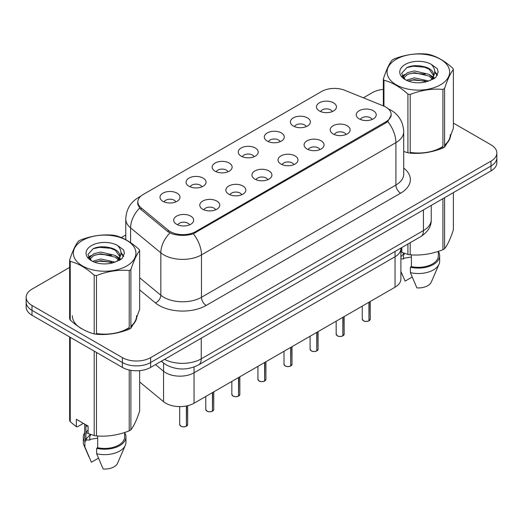 <?xml version="1.0" encoding="UTF-8"?>
<svg xmlns="http://www.w3.org/2000/svg" width="523" height="523" viewBox="0 0 523 523"><rect width="100%" height="100%" fill="white"/><g stroke="black" fill="none" stroke-linecap="round" stroke-linejoin="round"><path stroke-width="0.78" d="M372.088 119.479A5.995 3.458 0 0 0 370.48 117.793A5.995 3.458 0 0 0 364.577 116.917A5.995 3.458 0 0 0 360.399 119.479M346.01 134.535A5.995 3.458 0 0 0 344.402 132.849A5.995 3.458 0 0 0 338.499 131.973A5.995 3.458 0 0 0 334.321 134.535M319.932 149.591A5.995 3.458 0 0 0 318.324 147.911A5.995 3.458 0 0 0 312.421 147.035A5.995 3.458 0 0 0 308.237 149.591M293.848 164.653A5.995 3.458 0 0 0 292.239 162.967A5.995 3.458 0 0 0 286.336 162.091A5.995 3.458 0 0 0 282.159 164.653M267.769 179.709A5.995 3.458 0 0 0 266.161 178.023A5.995 3.458 0 0 0 260.258 177.147A5.995 3.458 0 0 0 256.08 179.709M241.691 194.765A5.995 3.458 0 0 0 240.083 193.079A5.995 3.458 0 0 0 234.18 192.203A5.995 3.458 0 0 0 229.996 194.765M215.607 209.821A5.995 3.458 0 0 0 213.999 208.141A5.995 3.458 0 0 0 208.095 207.265A5.995 3.458 0 0 0 203.918 209.821M189.529 224.883A5.995 3.458 0 0 0 187.92 223.197A5.995 3.458 0 0 0 182.017 222.321A5.995 3.458 0 0 0 177.84 224.883M332.314 111.569A5.995 3.458 0 0 0 330.706 109.882A5.995 3.458 0 0 0 324.803 109.006A5.995 3.458 0 0 0 320.619 111.569M306.23 126.625A5.995 3.458 0 0 0 304.621 124.945A5.995 3.458 0 0 0 298.718 124.062A5.995 3.458 0 0 0 294.541 126.625M280.151 141.687A5.995 3.458 0 0 0 278.543 140.001A5.995 3.458 0 0 0 272.64 139.125A5.995 3.458 0 0 0 268.462 141.687M254.067 156.743A5.995 3.458 0 0 0 252.459 155.056A5.995 3.458 0 0 0 246.555 154.18A5.995 3.458 0 0 0 242.378 156.743M227.989 171.799A5.995 3.458 0 0 0 226.381 170.112A5.995 3.458 0 0 0 220.477 169.236A5.995 3.458 0 0 0 216.3 171.799M201.911 186.855A5.995 3.458 0 0 0 200.302 185.175A5.995 3.458 0 0 0 194.399 184.292A5.995 3.458 0 0 0 190.215 186.855M175.826 201.917A5.995 3.458 0 0 0 174.218 200.231A5.995 3.458 0 0 0 168.314 199.355A5.995 3.458 0 0 0 164.137 201.917M383.477 105.947A17.978 10.375 180 0 1 385.876 107.11A17.978 10.375 180 0 1 391.145 114.452A17.978 10.375 180 0 1 385.876 121.787L195.687 231.597A17.978 10.375 180 0 1 168.249 230.212L141.105 207.827A17.978 10.375 180 0 1 137.856 201.878A17.978 10.375 180 0 1 143.119 194.536L321.691 91.44A17.978 10.375 180 0 1 344.709 90.276L383.477 105.947M359.183 118.878A9.989 5.766 180 0 1 357.202 117.25A9.989 5.766 180 0 1 360.51 110.085A9.989 5.766 180 0 1 373.311 110.726A9.989 5.766 180 0 1 375.292 117.25A9.989 5.766 180 0 1 359.183 118.878M176.617 224.282A9.989 5.766 180 0 1 174.636 222.654A9.989 5.766 180 0 1 177.944 215.489A9.989 5.766 180 0 1 190.745 216.13A9.989 5.766 180 0 1 192.726 222.654A9.989 5.766 180 0 1 176.617 224.282M202.702 209.226A9.989 5.766 180 0 1 200.721 207.598A9.989 5.766 180 0 1 204.029 200.427A9.989 5.766 180 0 1 216.823 201.074A9.989 5.766 180 0 1 218.804 207.598A9.989 5.766 180 0 1 202.702 209.226M228.78 194.17A9.989 5.766 180 0 1 226.799 192.536A9.989 5.766 180 0 1 230.107 185.371A9.989 5.766 180 0 1 242.907 186.011A9.989 5.766 180 0 1 244.888 192.536A9.989 5.766 180 0 1 228.78 194.17M254.864 179.108A9.989 5.766 180 0 1 252.884 177.48A9.989 5.766 180 0 1 256.185 170.315A9.989 5.766 180 0 1 268.985 170.956A9.989 5.766 180 0 1 270.966 177.48A9.989 5.766 180 0 1 254.864 179.108M280.943 164.052A9.989 5.766 180 0 1 278.962 162.424A9.989 5.766 180 0 1 282.27 155.259A9.989 5.766 180 0 1 295.064 155.9A9.989 5.766 180 0 1 297.044 162.424A9.989 5.766 180 0 1 280.943 164.052M307.021 148.996A9.989 5.766 180 0 1 305.04 147.368A9.989 5.766 180 0 1 308.348 140.197A9.989 5.766 180 0 1 321.148 140.844A9.989 5.766 180 0 1 323.129 147.368A9.989 5.766 180 0 1 307.021 148.996M333.105 133.94A9.989 5.766 180 0 1 331.124 132.306A9.989 5.766 180 0 1 334.432 125.141A9.989 5.766 180 0 1 347.226 125.782A9.989 5.766 180 0 1 349.207 132.306A9.989 5.766 180 0 1 333.105 133.94M319.403 110.974A9.989 5.766 180 0 1 317.422 109.34A9.989 5.766 180 0 1 320.73 102.175A9.989 5.766 180 0 1 333.53 102.815A9.989 5.766 180 0 1 335.511 109.34A9.989 5.766 180 0 1 319.403 110.974M162.921 201.316A9.989 5.766 180 0 1 160.94 199.688A9.989 5.766 180 0 1 164.248 192.523A9.989 5.766 180 0 1 177.042 193.164A9.989 5.766 180 0 1 179.023 199.688A9.989 5.766 180 0 1 162.921 201.316M188.999 186.26A9.989 5.766 180 0 1 187.018 184.626A9.989 5.766 180 0 1 190.326 177.46A9.989 5.766 180 0 1 203.127 178.108A9.989 5.766 180 0 1 205.108 184.626A9.989 5.766 180 0 1 188.999 186.26M215.084 171.204A9.989 5.766 180 0 1 213.103 169.57A9.989 5.766 180 0 1 216.411 162.405A9.989 5.766 180 0 1 229.205 163.045A9.989 5.766 180 0 1 231.186 169.57A9.989 5.766 180 0 1 215.084 171.204M241.162 156.142A9.989 5.766 180 0 1 239.181 154.514A9.989 5.766 180 0 1 242.489 147.349A9.989 5.766 180 0 1 255.283 147.989A9.989 5.766 180 0 1 257.27 154.514A9.989 5.766 180 0 1 241.162 156.142M267.246 141.086A9.989 5.766 180 0 1 265.259 139.458A9.989 5.766 180 0 1 268.567 132.293A9.989 5.766 180 0 1 281.367 132.934A9.989 5.766 180 0 1 283.348 139.458A9.989 5.766 180 0 1 267.246 141.086M293.325 126.03A9.989 5.766 180 0 1 291.344 124.396A9.989 5.766 180 0 1 294.652 117.23A9.989 5.766 180 0 1 307.446 117.878A9.989 5.766 180 0 1 309.426 124.396A9.989 5.766 180 0 1 293.325 126.03M400.899 248.085L400.899 248.588A19.972 11.532 180 0 1 395.048 256.741L194.046 372.788A19.972 11.532 180 0 1 163.562 371.252L155.501 364.603L163.562 371.252L163.562 401.69L139.654 381.98M395.048 251.458L395.048 287.186A19.972 11.532 180 0 0 400.899 279.027L400.899 248.588A19.972 11.532 180 0 1 395.048 256.741L194.046 372.788A19.972 11.532 180 0 1 163.562 371.252L163.562 363.086M395.048 287.186L194.046 403.233A19.972 11.532 180 0 1 163.562 401.69M72.351 315.689A32.289 18.645 0 0 0 81.81 328.869M391.282 114.942L387.759 121.519L386.02 122.787L193.333 233.774C186.208 235.919 179.082 235.919 171.956 233.774L167.922 231.728L140.779 209.35L139.569 208.121L137.529 202.944M69.624 267.41L32.001 289.134A19.972 11.532 0 0 0 26.15 297.286L26.15 307.073A19.972 11.532 0 0 0 32.001 315.225L122.389 367.414L122.389 362.517A19.972 11.532 0 0 0 150.637 362.517L490.999 166.013A19.972 11.532 0 0 0 496.85 157.854A19.972 11.532 0 0 1 490.999 166.013L150.637 362.517A19.972 11.532 0 0 1 122.389 362.517L32.001 310.335L122.389 362.517L122.389 357.627A19.972 11.532 0 0 0 150.637 357.627L490.999 161.117A19.972 11.532 0 0 0 496.85 152.964A19.972 11.532 0 0 0 490.999 144.812L453.376 123.088M26.15 302.183A19.972 11.532 0 0 0 32.001 310.335A19.972 11.532 0 0 1 26.15 302.183M410.195 152.598A32.289 18.645 0 0 0 442.935 146.656M444.602 145.427A32.289 18.645 0 0 0 450.649 134.561M96.48 333.726A32.289 18.645 0 0 0 129.214 327.784M130.881 326.555A32.289 18.645 0 0 0 136.928 315.689M383.346 89.394A19.972 11.532 0 0 0 372.363 92.623L363.367 97.821M125.768 234.997L121.29 237.586M105.188 246.882L104.58 247.235M26.15 297.286A19.972 11.532 0 0 0 32.001 305.445L122.389 357.627M122.389 367.414A19.972 11.532 0 0 0 150.637 367.414L490.999 170.903A19.972 11.532 0 0 0 496.85 162.751L496.85 152.964M368.944 320.789L368.918 320.847C366.545 321.612 364.721 321.593 363.452 320.782L362.249 319.089A3.994 2.308 0 0 0 363.42 320.717A3.994 2.308 0 0 0 368.944 320.789L368.944 302.255M368.918 320.847L368.852 320.841A3.864 2.229 180 0 1 363.518 320.776M368.944 320.625L369.192 302.111M342.866 335.844L342.84 335.91C340.466 336.675 338.643 336.649 337.368 335.838L336.171 334.145A3.994 2.308 0 0 0 337.342 335.779A3.994 2.308 0 0 0 342.866 335.844L342.866 317.311M342.84 335.91L342.774 335.897A3.864 2.229 180 0 1 337.433 335.831M342.866 335.681L343.108 317.173M316.781 350.907L316.755 350.966C314.382 351.731 312.564 351.704 311.29 350.894L310.093 349.207A3.994 2.308 0 0 0 311.263 350.835A3.994 2.308 0 0 0 316.781 350.907L316.781 332.373M316.755 350.966L316.696 350.959A3.864 2.229 180 0 1 311.355 350.887M316.781 350.743L317.03 332.229M290.703 365.963L290.677 366.022C288.304 366.786 286.48 366.76 285.205 365.956L284.009 364.263A3.994 2.308 0 0 0 285.179 365.891A3.994 2.308 0 0 0 290.703 365.963L290.703 347.429M290.677 366.022L290.611 366.015A3.864 2.229 180 0 1 285.277 365.95M290.703 365.799L290.951 347.285M264.625 381.019L264.592 381.077C262.226 381.842 260.402 381.823 259.127 381.012L257.931 379.319A3.994 2.308 0 0 0 259.101 380.947A3.994 2.308 0 0 0 264.625 381.019L264.625 362.485M264.592 381.077L264.533 381.071A3.864 2.229 180 0 1 259.192 381.005M264.625 380.855L264.867 362.341M396.231 59.276A31.288 18.063 -0 0 0 396.231 84.824A31.288 18.063 -0 0 0 440.484 84.824A31.288 18.063 -0 0 0 440.484 59.276A31.288 18.063 -0 0 0 396.231 59.276M449.852 137.706L453.376 128.2L453.376 69.533A35.95 20.757 -0 0 0 452.761 68.219C444.753 60.962 436.764 56.353 428.801 54.385A35.95 20.757 -0 0 0 426.52 54.032C415.563 53.098 404.652 54.784 393.786 59.099A35.95 20.757 -0 0 0 392.936 59.57A35.95 20.757 -0 0 0 392.119 60.06C389.184 63.754 386.262 70.056 383.346 78.96A35.95 20.757 -0 0 0 383.96 80.274L383.96 106.149M403.704 151.467L407.92 152.775L407.92 94.107C399.912 86.851 391.923 82.242 383.96 80.274M407.92 94.107A35.95 20.757 -0 0 0 410.195 94.46L410.195 153.128C421.067 154.076 431.978 152.389 442.935 148.061A35.95 20.757 -0 0 0 443.785 147.591A35.95 20.757 -0 0 0 444.602 147.1L448.44 140.798M442.935 148.061L442.935 89.4C432.07 88.446 421.159 90.133 410.195 94.46M442.935 89.4A35.95 20.757 -0 0 0 443.785 88.923A35.95 20.757 -0 0 0 444.602 88.433L444.602 147.1M407.92 152.775A35.95 20.757 -0 0 0 410.195 153.128M428.716 81L414.419 77.835L406.312 80.235M426.722 81.647L414.419 79.561L408.136 81.019M433.188 79.208L433.051 78.842M432.626 77.973L429.122 74.358L414.419 70.932L407.6 72.632L403.658 75.992L403.141 77.822M432.063 78.836L429.122 76.083L414.419 72.658L407.6 74.358L403.455 78.162M430.73 80.326L433.083 77.044A15.219 8.786 -0 0 0 433.58 74.815A15.219 8.786 -0 0 0 422.231 66.316C416.57 65.14 411.483 65.538 406.972 67.513L401.612 73.351L405.207 79.607M432.776 79.424L433.58 76.181M433.534 75.495L429.122 69.18L422.231 66.316M405.207 64.46A18.599 10.741 -0 0 0 405.207 79.646A18.599 10.741 -0 0 0 428.461 81.072L435.711 77.554L438.156 72.05L437.32 68.768L431.227 64.296A18.599 10.741 -0 0 0 405.207 64.46M431.227 64.296C435.09 68.252 435.711 72.501 433.083 77.044M383.346 105.894L383.346 78.96M453.376 69.533C450.46 73.174 447.538 79.476 444.602 88.433M425.356 81.065L413.235 80.032L408.411 80.908M434.214 78.62L433.358 77.934M432.848 77.561L431.978 76.999M425.356 74.161L413.235 73.128L408.411 74.005M403.749 75.828L402.331 76.704M437.235 75.495L434.685 72.141M425.356 67.258L413.235 66.225L406.75 67.611M438.156 72.22L437.32 68.768M434.763 78.254L433.515 77.188M433.142 76.907L430.161 75.122M404.926 74.377L402.01 76.07M437.444 75.083L434.678 71.272M82.516 240.403A31.288 18.063 -0 0 0 82.516 265.952A31.288 18.063 -0 0 0 126.769 265.952A31.288 18.063 -0 0 0 126.769 240.403A31.288 18.063 -0 0 0 82.516 240.403M136.13 318.834L139.654 309.322L139.654 250.661A35.95 20.757 -0 0 0 139.04 249.347C131.031 242.09 123.049 237.475 115.08 235.507A35.95 20.757 -0 0 0 112.805 235.16C101.841 234.219 90.93 235.912 80.065 240.22A35.95 20.757 -0 0 0 79.215 240.698A35.95 20.757 -0 0 0 78.398 241.181C75.462 244.882 72.54 251.177 69.624 260.088A35.95 20.757 -0 0 0 70.239 261.402L70.239 320.063C78.208 327.293 86.19 331.909 94.199 333.896A35.95 20.757 -0 0 0 96.48 334.249C107.346 335.204 118.257 333.511 129.214 329.189A35.95 20.757 -0 0 0 130.064 328.712A35.95 20.757 -0 0 0 130.881 328.222L134.718 321.92M94.199 333.896L94.199 275.235C86.19 267.979 78.208 263.37 70.239 261.402M94.199 275.235A35.95 20.757 -0 0 0 96.48 275.588L96.48 334.249M129.214 329.189L129.214 270.522C118.348 269.574 107.437 271.26 96.48 275.588M129.214 270.522A35.95 20.757 -0 0 0 130.064 270.051A35.95 20.757 -0 0 0 130.881 269.561L130.881 328.222M69.624 260.088L69.624 318.749A35.95 20.757 -0 0 0 70.239 320.063M114.995 262.121L100.704 258.963L92.591 261.356M113.001 262.768L100.704 260.689L94.415 262.147M119.466 260.336L119.329 259.97M118.904 259.101L115.4 255.479L100.704 252.06L93.879 253.753L89.936 257.12L89.426 258.95M118.342 259.957L115.4 257.205L100.704 253.786L93.879 255.479L89.734 259.284M117.008 261.454L119.362 258.166A15.219 8.786 -0 0 0 119.859 255.937A15.219 8.786 -0 0 0 108.509 247.438C102.848 246.261 97.762 246.66 93.251 248.634L87.89 254.479L91.486 260.735M119.054 260.552L119.859 257.303M119.813 256.623L115.4 250.301L108.509 247.438M91.486 245.581A18.599 10.741 -0 0 0 91.486 260.768A18.599 10.741 -0 0 0 114.74 262.193L121.99 258.676L124.435 253.178L123.605 249.896L117.505 245.418A18.599 10.741 -0 0 0 91.486 245.581M117.505 245.418C121.369 249.379 121.99 253.629 119.362 258.166M139.654 250.661C136.738 254.302 133.816 260.604 130.881 269.561M111.634 262.193L99.514 261.154L94.696 262.03M120.493 259.741L119.643 259.062M119.126 258.689L118.263 258.12M111.634 255.289L99.514 254.25L94.696 255.126M90.034 256.95L88.609 257.826M123.513 256.616L120.963 253.263M111.634 248.386L99.514 247.346L93.029 248.739M124.435 253.348L123.605 249.896M121.042 259.382L119.793 258.31M119.421 258.035L116.439 256.25M91.205 255.505L88.289 257.198M123.729 256.211L120.957 252.4M410.195 152.402A31.955 18.449 0 0 0 442.935 146.362M444.602 145.093A31.955 18.449 0 0 0 450.316 134.561M401.827 247.549L401.827 252.4L407.92 254.426A35.95 20.757 0 0 0 410.195 254.779C421.067 255.727 431.978 254.041 442.935 249.713A35.95 20.757 0 0 0 444.602 248.752C447.511 245.11 450.434 238.808 453.376 229.852L453.376 192.627M403.606 253.086L403.606 253.779L400.899 256.773M411.405 254.864L411.405 266.599A19.972 11.532 0 0 0 438.333 255.786L438.333 251.36M411.405 266.599L410.378 267.194A21.306 12.297 0 0 0 439.666 255.786A21.306 12.297 0 0 0 438.333 251.504M410.378 267.194L410.378 272.627A21.306 12.297 0 0 0 439.032 264.207A21.306 12.297 0 0 0 439.666 261.225L439.666 255.786M410.378 272.627L416.896 287.892A13.317 7.688 0 0 0 431.279 282.113L439.032 264.207M400.899 249.87L401.827 248.83M404.371 253.354L403.311 256.558L403.606 258.957L400.899 258.826M403.606 258.957L403.311 256.558M442.935 249.713L442.935 198.655M444.602 197.694L444.602 248.752M410.195 242.718L410.195 254.779M407.92 254.426L407.92 244.032M412.15 277.04L405.129 281.093L400.899 271.509M403.606 258.284L411.405 257.009M96.48 333.53A31.955 18.449 0 0 0 129.214 327.483M130.881 326.221A31.955 18.449 0 0 0 136.595 315.689M83.399 423.355L77.424 426.801L76.332 426.729L76.332 419.276L88.106 426.075L88.106 433.528L94.199 435.554A35.95 20.757 0 0 0 96.48 435.901C107.346 436.855 118.257 435.169 129.214 430.841A35.95 20.757 0 0 0 130.881 429.88C133.79 426.238 136.719 419.936 139.654 410.98L139.654 370.644M89.891 434.214L89.891 434.907L86.184 439.032L86.184 439.895L89.891 440.085L89.59 437.686L89.891 439.405L97.683 438.137M97.683 435.986L97.683 447.721A19.972 11.532 0 0 0 124.611 436.914L124.611 432.488M97.683 447.721L96.657 448.316A21.306 12.297 0 0 0 125.945 436.914A21.306 12.297 0 0 0 124.611 432.632M96.657 448.316L96.657 453.755A21.306 12.297 0 0 0 125.311 445.328A21.306 12.297 0 0 0 125.945 442.347L125.945 436.914M96.657 453.755L103.175 469.013A13.317 7.688 0 0 0 117.557 463.241L125.311 445.328M88.106 426.193L86.184 426.088L86.334 425.055M88.106 433.096L86.184 432.992L86.184 432.129L88.106 429.958M129.214 430.841L129.214 369.99M130.881 370.323L130.881 429.88M96.48 352.456L96.48 435.901M94.199 435.554L94.199 351.142M70.239 337.302L70.239 421.715L76.332 426.729M70.239 421.715A35.95 20.757 0 0 1 69.624 420.4L69.624 336.949M84.667 424.088L84.667 436.914A19.972 11.532 0 0 0 85.916 440.928L85.916 424.813M84.667 432.632A21.306 12.297 0 0 0 83.334 436.914A21.306 12.297 0 0 0 84.889 441.523L85.916 440.928M83.334 436.914L83.334 442.347A21.306 12.297 0 0 0 83.968 445.328A21.306 12.297 0 0 0 84.889 446.956L84.889 441.523M98.429 458.168L91.407 462.221L84.889 446.956M90.649 434.482L89.59 437.686M89.891 439.405L89.891 440.085M238.54 396.074L238.514 396.14C236.141 396.905 234.317 396.879 233.049 396.068L231.846 394.375A3.994 2.308 0 0 0 233.016 396.009A3.994 2.308 0 0 0 238.54 396.074L238.54 377.541M238.514 396.14L238.449 396.127A3.864 2.229 180 0 1 233.114 396.061M238.54 395.911L238.789 377.403M212.462 411.137L212.436 411.196C210.063 411.961 208.239 411.934 206.964 411.124L205.768 409.437A3.994 2.308 0 0 0 206.938 411.065A3.994 2.308 0 0 0 212.462 411.137L212.462 392.603M212.436 411.196L212.371 411.189A3.864 2.229 180 0 1 207.03 411.117M212.462 410.973L212.711 392.459M186.378 426.193L186.351 426.252C183.978 427.016 182.161 426.99 180.886 426.186L179.69 424.493A3.994 2.308 0 0 0 180.86 426.121A3.994 2.308 0 0 0 186.378 426.193L186.378 405.992M186.351 426.252L186.293 426.245A3.864 2.229 180 0 1 180.951 426.18M186.378 426.029L186.626 405.94M194.046 367.002L194.046 403.233M385.876 121.787L385.876 122.866M195.687 231.597L195.687 232.676M168.249 230.212L168.249 231.99M141.105 207.827L141.105 209.625M403.704 168.073A33.289 19.22 180 0 1 400.611 193.19L206.186 305.445A6.655 3.844 60 0 1 201.479 297.286L395.904 185.037A26.634 15.376 0 0 0 403.704 174.166L403.704 131.763A26.634 15.376 180 0 1 395.904 142.635A23.3 13.454 -120 0 0 387.759 121.519M206.186 305.445A33.289 19.22 180 0 1 159.11 305.445A33.289 19.22 180 0 1 155.377 302.876L139.654 289.912M169.91 232.964A23.3 15.585 129.5 0 0 160.829 252.838L160.829 295.234A26.634 15.376 0 0 0 163.817 297.286A26.634 15.376 0 0 0 201.479 297.286L201.479 254.891A26.634 15.376 180 0 1 163.817 254.891A26.634 15.376 180 0 1 160.829 252.838L130.587 227.897A26.634 15.376 180 0 1 125.768 219.078L125.768 239.711M193.333 233.774A23.3 13.454 60 0 1 201.479 254.891L395.904 142.635L395.904 185.037A6.655 3.844 60 0 0 400.611 193.19M140.164 196.792A23.3 13.454 -120 0 0 138.399 197.537C130.43 202.323 126.22 209.501 125.768 219.078M139.569 208.121A23.3 15.585 129.5 0 0 130.587 227.897L130.587 242.646M150.637 357.627L150.637 367.414M490.999 161.117L490.999 170.903M32.001 305.445L32.001 315.225M139.654 277.772L160.829 295.234A6.655 4.452 -50.5 0 1 155.377 302.876M164.542 359.379A26.634 15.376 0 0 0 201.244 358.85L423.447 230.565A26.634 15.376 0 0 0 431.246 219.693C431.442 226.302 427.919 231.957 420.688 236.658L198.485 364.949A13.317 7.688 60 0 0 201.244 358.85L201.244 338.191M423.447 209.906L423.447 230.565A13.317 7.688 60 0 1 420.688 236.658M161.659 361.047A13.317 8.904 129.5 0 0 163.032 362.661L161.313 361.243M369.192 320.645A3.994 2.308 0 0 0 370.238 319.089L370.238 301.51M343.108 335.707A3.994 2.308 0 0 0 344.16 334.145L344.16 316.565M317.03 350.763A3.994 2.308 0 0 0 318.082 349.207L318.082 331.621M290.951 365.819A3.994 2.308 0 0 0 291.997 364.263L291.997 346.677M264.867 380.875A3.994 2.308 0 0 0 265.919 379.319L265.919 361.739M238.789 395.937A3.994 2.308 0 0 0 239.835 394.375L239.835 376.795M212.711 410.993A3.994 2.308 0 0 0 213.757 409.437L213.757 391.851M186.626 426.049A3.994 2.308 0 0 0 187.679 424.493L187.679 405.704M391.145 114.452L391.145 116.25M137.856 201.878L137.856 205.003M403.704 131.763C403.253 122.186 399.042 115.008 391.08 110.222L387.72 108.588M140.916 196.086L138.399 197.537M198.485 364.949C187.77 370.33 177.055 370.33 166.34 364.949L163.032 362.661M431.246 219.693L431.246 205.402M362.249 319.089L362.249 306.118M370.238 319.089L369.166 320.71M336.171 334.145L336.171 321.174M344.16 334.145L343.081 335.766M310.093 349.207L310.093 336.237M318.082 349.207L317.003 350.822M284.009 364.263L284.009 351.293M291.997 364.263L290.925 365.878M257.931 379.319L257.931 366.348M265.919 379.319L264.841 380.94M450.316 137.235L450.316 136.588M402.671 275.713L400.899 271.62M136.595 318.357L136.595 317.716M88.949 456.834L83.968 445.328M231.846 394.375L231.846 381.404M239.835 394.375L238.763 395.996M205.768 409.437L205.768 396.467M213.757 409.437L212.678 411.052M179.69 424.493L179.69 406.606M187.679 424.493L186.6 426.108"/></g></svg>
